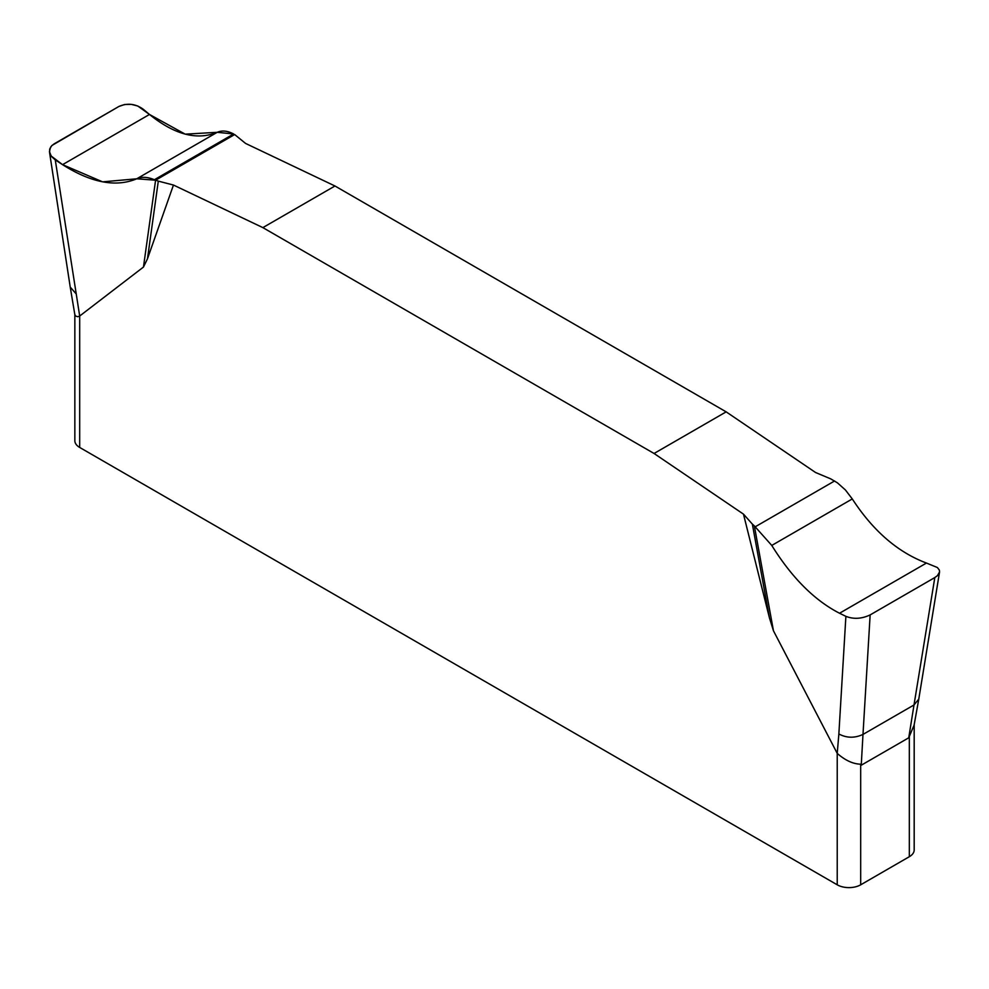 <?xml version="1.0" encoding="UTF-8"?>
<svg xmlns="http://www.w3.org/2000/svg" width="989" height="989" viewBox="0 0 989 989"><rect width="100%" height="100%" fill="white"/><g stroke="black" fill="none" stroke-linecap="round" stroke-linejoin="round"><path stroke-width="1.48" d="M939.463 572.544L918.781 699.099L913.997 704.972L934.815 577.564L937.424 575.672L939.55 572.001L939.352 570.084L937.411 567.538L926.458 563.05C897.827 552.295 873.102 530.92 852.283 498.938L845.422 489.975L837.423 482.83L830.711 478.861L815.566 472.507L726.161 411.857L334.962 185.994L245.556 143.417L234.665 134.541L155.582 180.208L136.729 178.799L102.596 181.852L62.554 164.656L51.156 156.027L49.45 151.601L50.501 147.287L52.046 145.408L118.878 106.478L124.577 104.513L131.253 104.364L137.78 106.008L149.487 114.464L185.203 134.158L217.246 132.303L233.627 133.985C227.519 130.758 222.055 130.202 217.246 132.303C197.095 140.623 174.509 134.689 149.487 114.464L143.121 109.149C135.369 103.697 127.284 102.807 118.878 106.478L54.197 143.825L51.589 145.853L49.685 149.141L49.66 152.899L51.613 156.645L55.26 159.884L79.689 316.023L77.772 316.74L75.597 316.047L74.843 314.551M173.458 185.042L158.302 181.123L147.472 258.797L173.458 185.042L262.864 227.618L654.063 453.481L743.468 514.132L769.442 617.89L752.357 524.096L743.468 514.132M147.472 258.797L143.467 267.055L79.689 316.023L79.689 447.448L837.226 884.809A16.578 9.569 0 0 0 860.677 884.809L909.324 856.709A16.578 9.569 0 0 0 914.182 849.947L914.182 724.504M837.226 884.809L837.226 753.383L773.447 630.772L769.442 617.89M654.063 453.481L726.161 411.857M334.962 185.994L262.864 227.618M934.815 577.564L870.147 614.911C861.728 618.879 853.643 619.361 845.892 616.345L839.537 613.242C814.516 600.397 791.917 577.786 771.766 545.433L754.347 525.901L773.447 630.772M754.347 525.901L752.357 524.096M870.147 614.911L862.989 734.419C854.731 738.251 846.695 738.115 838.857 733.986L845.892 616.345M837.226 753.383L838.857 733.986M908.743 737.806L913.997 704.972L862.989 734.419L861.246 765.226L908.743 737.806L914.096 725.16L918.781 699.099M158.302 181.123L154.408 179.714C147.571 176.92 141.687 176.611 136.729 178.799C115.911 187.502 91.186 182.78 62.554 164.656L55.26 159.884M143.467 267.055L155.582 180.208M861.246 765.226L860.677 764.188C853.087 764.015 845.274 760.417 837.238 753.408M74.843 314.65L74.843 440.674A16.578 9.569 0 0 0 79.689 447.448M75.757 293.424L70.231 287.094L74.855 314.749M909.324 856.709L909.324 736.088M860.677 764.188L860.677 884.809M62.554 164.656L149.487 114.464M136.729 178.799L217.246 132.303M154.408 179.714L233.627 133.985M926.458 563.05L839.537 613.242M852.283 498.938L771.766 545.433M834.605 480.963L755.398 526.692M49.574 152.566L70.231 287.094"/></g></svg>
